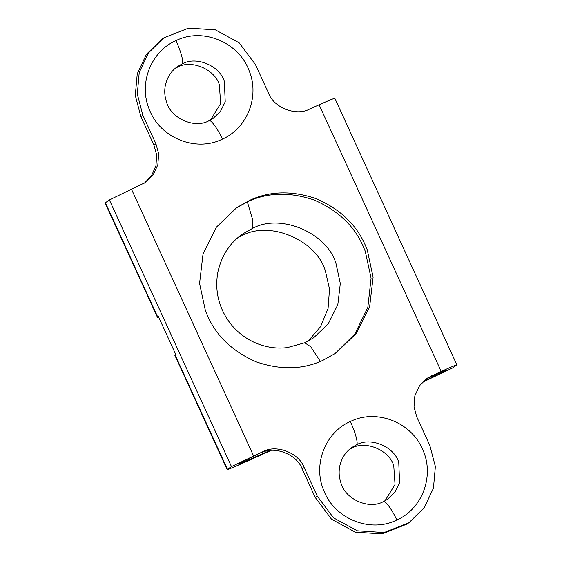 <?xml version="1.0" encoding="UTF-8"?>
<svg xmlns="http://www.w3.org/2000/svg" width="562" height="562" viewBox="0 0 562 562"><rect width="100%" height="100%" fill="white"/><g stroke="black" fill="none" stroke-linecap="round" stroke-linejoin="round"><path stroke-width="0.84" d="M308.187 341.071L320.558 326.648L328.067 308.447L329.522 289.058L325.433 271.221C316.891 240.353 269.598 219.868 241.498 235.892L237.867 237.677M210.567 119.938L220.648 103.598L219.363 84.869C215.084 69.435 191.438 59.193 177.388 67.201L175.4 68.192M384.97 500.819L395.037 484.479L393.751 465.765C389.473 450.331 365.827 440.088 351.777 448.097L349.789 449.087M334.833 353.772L354.882 334.011L367.822 307.421L371.089 278.197L365.23 251.151L363.143 246.205C354.067 225.664 337.741 210.279 314.165 200.037C289.852 191.811 267.702 192.366 247.716 201.695L235.843 208.228M322.96 360.305L335.837 353.105L356.308 333.442L369.641 306.704L373.112 277.157L367.232 249.795L365.145 244.842C356.069 224.308 339.743 208.916 316.167 198.674C291.854 190.448 269.704 191.003 249.718 200.332L236.841 207.54L216.37 227.196L203.037 253.933L199.566 283.48L205.446 310.849L207.533 315.795C216.609 336.336 232.935 351.721 256.511 361.963C280.824 370.189 302.974 369.634 322.96 360.305M158.575 316.94L157.409 317.228L158.372 316.497L175.808 354.587L174.845 355.317L227.167 469.586L227.455 469.305C226.641 470.134 231.783 468.076 242.882 463.13L271.13 450.408M157.409 317.228L105.094 202.959L109.386 199.96L145.467 182.446L153.096 174.986L157.831 164.814L158.66 153.742L155.934 143.781L142.853 115.21L137.297 94.086L139.236 72.456L148.438 52.933L163.788 37.886L188.607 28.1L215.394 29.849L239.145 42.796L255.436 64.532L268.51 93.095C273.722 107.799 296.392 116.538 309.732 108.993L319.118 104.771C330.217 99.818 335.359 97.76 334.545 98.596M163.788 37.886L161.786 39.249L146.436 54.289L137.24 73.812L135.294 95.449L140.851 116.573L142.853 115.21M144.455 183.107L151.649 175.541L155.99 165.53L156.622 154.789L153.932 145.144L140.851 116.573M426.221 378.893L445.357 370.288L441.353 373.013L423.13 381.521M269.823 450.541L238.717 464.24L242.721 461.514L262.939 451.644L231.46 466.586L109.386 199.96M422.308 382.357L452.614 367.941L456.906 364.942L334.833 98.315M175.14 355.036L227.455 469.305L231.46 466.586M456.618 365.223C457.433 364.387 452.291 366.445 441.191 371.398L427.204 378.198L419.582 385.651L414.84 395.824L414.018 406.895L416.744 416.856L429.818 445.427L435.374 466.551L433.435 488.188L424.233 507.711L408.89 522.751L406.888 524.114L382.069 533.9L355.282 532.151L331.531 519.204L315.24 497.468L302.159 468.905C296.947 454.201 274.277 445.462 260.937 453.007M315.24 497.468L317.242 496.106L333.533 517.841L357.284 530.795L384.071 532.537L408.89 522.751M317.242 496.106L304.161 467.542C298.949 452.839 276.279 444.099 262.939 451.644M313.687 337.755L328.306 323.712L337.832 304.611L340.312 283.508L336.111 263.957C327.562 233.09 280.269 212.605 252.169 228.629L242.974 233.778C230.301 242.391 222.011 254.811 218.105 271.024C215.991 281.513 216.356 291.671 219.201 301.492C221.112 308.194 224.062 314.46 228.06 320.291C234.087 329.142 242.11 336.16 252.127 341.359C263.69 346.979 275.429 349.065 287.344 347.604L304.695 342.785L313.687 337.755M320.354 361.429L310.765 346.747L304.695 342.785M247.343 201.856L252.823 220.339L252.169 228.629M213.153 118.364L220.466 111.339L225.222 101.792L224.364 81.462C220.093 66.028 196.447 55.786 182.397 63.801L177.796 66.372C171.185 70.868 166.984 77.416 165.2 86.014C164.315 91.465 164.722 96.678 166.422 101.631C170.483 118.294 194.642 129.042 209.022 120.704L213.153 118.364M387.541 499.26L394.847 492.235L399.61 482.688L398.753 462.357C394.482 446.923 370.836 436.681 356.786 444.697L352.184 447.268C345.574 451.764 341.373 458.311 339.589 466.91C338.703 472.361 339.111 477.574 340.811 482.526C344.871 499.189 369.03 509.938 383.41 501.599L387.541 499.26M182.046 63.963C184.301 63.661 180.901 50.833 175.864 40.633L176.475 40.359C203.388 27.292 239.314 42.536 249.338 71.276C259.693 96.776 247.203 128.262 222.426 139.109L221.814 139.39C195.323 152.218 160.001 137.725 149.443 109.702C138.252 84.026 150.637 51.648 175.864 40.633M208.909 120.774C210.279 118.61 217.719 128.691 222.426 139.109M356.427 444.858C358.689 444.556 355.289 431.728 350.252 421.528L350.864 421.254C376.512 408.89 410.611 421.922 422.174 448.497C435.058 474.461 422.933 508.659 396.814 520.005L396.203 520.286C369.712 533.113 334.39 518.621 323.824 490.598C312.641 464.922 325.026 432.543 350.252 421.528M383.291 501.669C384.668 499.506 392.107 509.586 396.814 520.005M153.932 145.144L155.934 143.781M440.889 372.002L441.353 373.013M432.515 377.299L431.932 376.027M244.365 460.622L244.884 461.767M105.382 202.678L157.704 316.947M131.487 189.239L253.56 455.866M441.191 371.398L319.118 104.771M302.159 468.905L304.161 467.542M429.804 376.983L431.806 375.62"/></g></svg>
